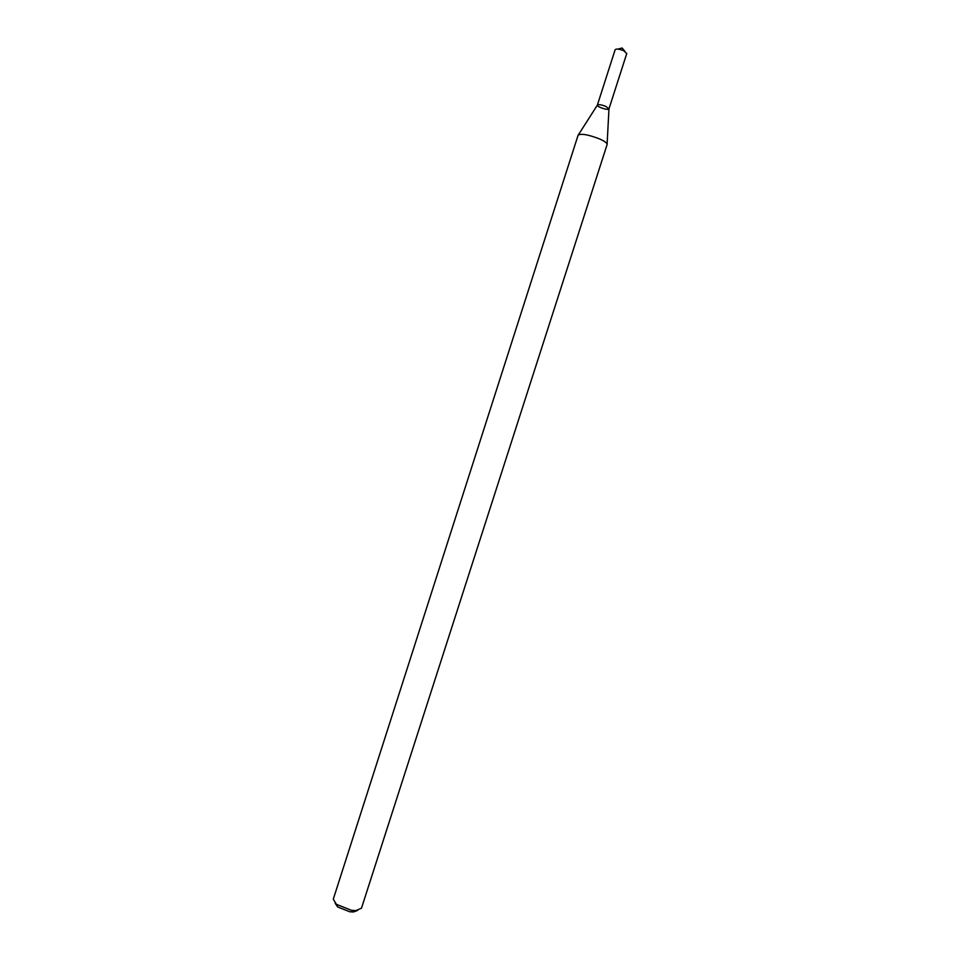 <?xml version="1.0" encoding="UTF-8"?>
<svg xmlns="http://www.w3.org/2000/svg" width="960" height="960" viewBox="0 0 960 960"><rect width="100%" height="100%" fill="white"/><g stroke="black" fill="none" stroke-linecap="round" stroke-linejoin="round"><path stroke-width="1.44" d="M578.412 134.796L597.348 105.156C598.44 104.232 601.284 104.664 605.868 106.416L608.964 108.888L607.116 144.012M578.076 135.312L578.1 135.204C580.908 133.332 587.964 134.532 599.268 138.804C604.668 141.192 607.284 143.088 607.116 144.516L607.08 144.612M578.1 135.204L333.288 899.16L336.372 904.32L351.384 910.308L355.956 910.608L361.476 908.208L607.116 144.516M335.148 903.264L337.692 906.972L349.68 911.748L353.34 911.988L357.564 910.464M615.12 49.824L615.144 49.68C616.38 48.612 619.248 48.96 623.748 50.748L626.724 53.544M605.868 106.416L608.976 108.852C608.664 110.748 596.508 106.848 597.36 105.12C598.524 104.244 601.368 104.688 605.868 106.416M353.34 911.988L355.956 910.608M337.692 906.972L336.372 904.32M624.876 51.324L622.104 48L617.928 49.092M608.976 108.852L626.796 53.412M597.36 105.12L615.144 49.68"/></g></svg>
